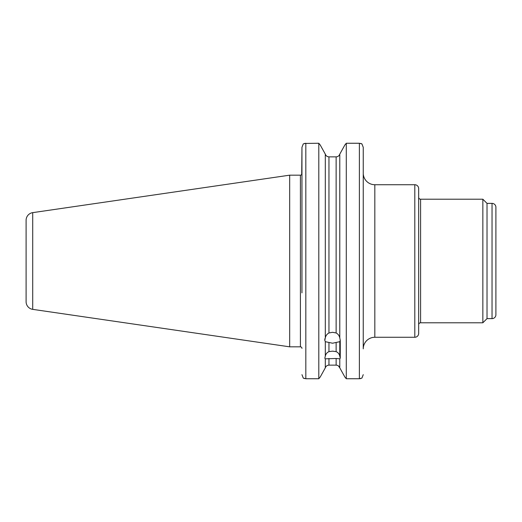 <?xml version="1.0" encoding="UTF-8"?>
<svg xmlns="http://www.w3.org/2000/svg" width="522" height="522" viewBox="0 0 522 522"><rect width="100%" height="100%" fill="white"/><g stroke="black" fill="none" stroke-linecap="round" stroke-linejoin="round"><path stroke-width="0.78" d="M336.129 332.964C338.054 333.982 339.274 335.62 339.783 337.878L340.266 340.396L339.783 341.682L332.54 343.222L325.304 341.682L324.821 340.396L325.304 337.878C325.806 335.626 327.02 333.989 328.958 332.964L332.54 332.299L336.129 332.964L336.129 156.868L328.958 156.868C327.157 156.75 325.937 155.837 325.304 154.14C325.937 155.837 327.15 156.75 328.958 156.868L328.958 332.964M325.304 356.141C325.806 353.962 327.02 352.461 328.958 351.639L332.54 351.149L336.129 351.639C338.054 352.461 339.274 353.962 339.783 356.141L340.266 358.236L339.783 358.829L336.129 358.483L325.304 358.829L324.821 358.236L325.304 356.141L325.304 341.682M495.9 308.77L495.9 213.23M32.71 212.643A7.726 7.726 0 0 0 26.1 220.284L26.1 301.716A7.726 7.726 0 0 0 32.71 309.357L289.677 346.83L289.677 175.17L32.71 212.643L32.71 309.357M289.677 346.83L300.411 346.83L300.411 175.17L289.677 175.17M363.247 348.859L363.247 147.334L361.935 143.928L363.247 147.334L363.247 348.859A11.588 11.588 0 0 1 374.829 337.271L414.801 337.271A3.863 3.863 0 0 0 418.664 333.408L418.664 188.592A3.863 3.863 0 0 0 414.801 184.729L374.829 184.729A11.588 11.588 0 0 1 363.319 174.452L363.319 174.452M418.664 324.723A1.931 1.931 0 0 1 420.595 322.792L420.595 199.208A1.931 1.931 0 0 1 418.664 197.277M495.9 314.759L495.9 207.241L495.9 314.759A3.863 3.863 0 0 1 492.037 318.622L487.019 318.622L482.85 322.792L482.85 199.208L420.595 199.208M482.85 322.792L420.595 322.792M487.019 318.622L487.019 203.378L482.85 199.208M495.9 207.241A3.863 3.863 0 0 0 492.037 203.378L487.019 203.378M300.411 346.83A1.546 1.546 0 0 1 301.957 348.376M300.411 175.17A1.546 1.546 0 0 0 301.716 174.452L301.957 147.334L303.262 143.928L301.957 147.334L301.957 292.862M336.129 156.868C337.93 156.75 339.15 155.837 339.783 154.14C339.15 155.837 337.93 156.75 336.129 156.868M339.783 337.878L339.783 154.14L344.879 144.959L339.783 154.14M325.304 337.878L325.304 154.14L320.201 144.959L325.304 154.14M338.393 365.902L339.783 367.86C339.15 366.163 337.93 365.25 336.129 365.132L328.958 365.132C327.15 365.25 325.937 366.163 325.304 367.86L325.304 358.829M339.783 367.86L344.879 377.041L346.288 378.744L344.879 377.041L339.783 367.86L339.783 358.829M344.879 144.959L346.288 143.256L344.879 144.959M325.304 367.86L320.201 377.041L318.798 378.744L320.201 377.041L325.304 367.86C325.937 366.163 327.157 365.25 328.958 365.132L336.129 365.132L336.129 358.483M303.262 143.928L305.82 143.256L305.82 378.744L318.798 378.744L318.798 143.256L320.201 144.959L318.798 143.256L304.391 143.446M346.288 378.744L359.384 378.744L359.384 143.256L346.288 143.256L346.288 378.744M339.783 356.141L339.783 341.682M301.957 174.452L301.957 229.138M361.922 143.922L360.819 143.452M359.384 143.256L361.935 143.928M361.935 378.072L363.247 374.666L361.935 378.072L359.384 378.744M359.417 378.744L360.806 378.554M305.82 378.744L303.262 378.072L301.957 374.666L303.262 378.072M303.275 378.078L304.385 378.548M414.801 337.271L414.801 184.729M374.829 337.271L374.829 184.729M492.037 318.622L492.037 203.378M328.958 342.641L328.958 351.639M336.129 351.639L336.129 342.641M328.958 358.483L328.958 365.132M340.266 358.236L340.266 340.396M324.821 338.817L324.821 340.396"/></g></svg>
